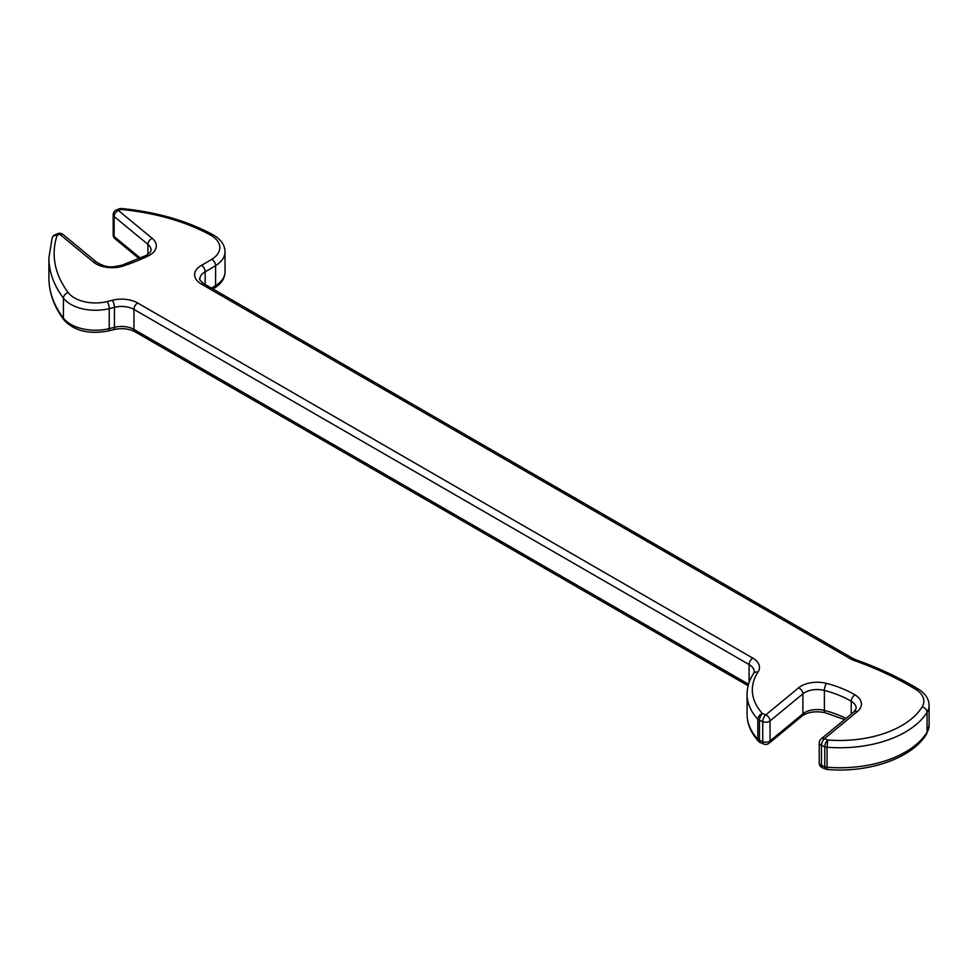 <?xml version="1.0" encoding="UTF-8"?>
<svg xmlns="http://www.w3.org/2000/svg" width="978" height="978" viewBox="0 0 978 978"><rect width="100%" height="100%" fill="white"/><g stroke="black" fill="none" stroke-linecap="round" stroke-linejoin="round"><path stroke-width="1.47" d="M116.186 210.074A5.245 2.457 68 0 1 116.455 209.915A5.245 5.245 0 0 0 113.179 214.781A5.245 3.032 0 0 0 114.133 216.517A5.245 3.509 -50.5 0 1 118.424 210.502L152.213 238.363A22.739 13.13 180 0 1 148.143 255.979A180.135 103.998 180 0 1 123.546 265.918A22.739 13.13 180 0 1 93.485 262.104L59.682 234.243L57.115 235.282A5.245 4.205 -161.8 0 0 52.14 237.923L48.9 257.825A174.891 100.978 180 0 0 63.436 298.131A34.976 20.196 180 0 0 109.23 308.645A314.806 181.749 180 0 0 114.438 307.324L114.438 327.324A17.494 10.098 180 0 1 133.949 329.403L748.537 684.233M115.086 238.815L115.086 238.815A5.245 3.509 -50.5 0 1 114.133 236.505A5.245 3.032 180 0 1 113.179 234.769A5.245 5.245 0 0 0 115.086 238.815L139.108 258.62M57.726 233.656A5.245 5.245 0 0 1 63.02 234.476L63.02 234.476A5.245 3.509 129.5 0 0 59.682 234.243A5.245 2.457 68 0 0 57.726 233.656L55.159 234.696A5.245 2.457 -112 0 0 54.878 234.854M52.14 237.923A5.245 5.245 0 0 1 55.159 234.696A5.245 2.457 -112 0 1 57.115 235.282A169.646 97.947 0 0 0 68.252 292.63A29.731 17.164 0 0 0 107.177 301.579A309.561 178.729 0 0 0 112.287 300.283A22.739 13.13 180 0 1 137.653 302.984L752.815 658.133A22.739 13.13 180 0 1 757.999 672.069A87.445 50.489 0 0 0 762.473 713.573A5.245 2.457 112 0 0 759.466 720.346L759.466 740.334A5.245 3.032 180 0 1 758.757 739.991A5.245 3.032 180 0 1 757.828 739.27A5.245 3.79 137.5 0 0 758.598 741.397C751.006 733.06 747.168 724.013 747.07 714.246A92.69 53.521 0 0 0 757.828 739.27L757.828 719.282A92.69 53.521 180 0 1 747.07 694.246L747.07 714.246M758.598 741.397A5.245 5.245 0 0 0 760.505 742.718A5.245 2.457 112 0 1 759.466 740.334L762.742 741.666L762.742 721.666A5.245 2.457 112 0 1 765.75 714.906L762.473 713.573A5.245 3.79 137.5 0 0 757.828 719.282A5.245 3.032 0 0 0 758.757 720.004A5.245 3.032 0 0 0 759.466 720.346L762.742 721.666A5.245 3.032 0 0 0 770.041 720.92L770.041 740.921L802.889 713.842A17.494 10.098 180 0 1 804.845 712.497A17.494 10.098 180 0 1 824.381 710.419A87.445 50.489 180 0 1 845.982 718.402M119.023 208.876A5.245 5.245 0 0 1 121.48 208.522A5.245 0.685 95.4 0 0 120.991 209.463L118.424 210.502A5.245 2.457 68 0 0 116.455 209.915L119.023 208.876A5.245 2.457 68 0 1 120.991 209.463A169.646 97.947 0 0 1 210.539 235.111A29.731 17.164 0 0 1 211.774 259.292A309.561 178.729 0 0 1 201.505 265.319A22.739 13.13 180 0 0 201.285 265.454A22.739 13.13 180 0 0 201.285 284.023A5.245 3.032 120 0 1 203.901 283.754L852.682 658.328A5.245 3.032 120 0 0 850.053 658.585L201.285 284.023M769.087 743.231A5.245 3.509 50.5 0 0 770.041 740.921A5.245 3.032 180 0 1 762.742 741.666A5.245 2.457 112 0 0 763.781 744.038A5.245 5.245 0 0 0 769.087 743.231L801.923 716.153A5.245 3.509 50.5 0 0 802.889 713.842L802.889 693.854L770.041 720.92A5.245 3.509 50.5 0 0 765.75 714.906L798.586 687.827A22.739 13.13 180 0 1 801.129 686.079A22.739 13.13 180 0 1 826.532 683.377A92.69 53.521 180 0 1 855.004 694.893A22.739 13.13 180 0 1 857.327 711.568L824.491 738.647A5.245 2.457 112 0 0 821.471 745.419L821.471 765.407A5.245 2.457 112 0 0 822.522 767.791L825.799 769.111A5.245 5.245 0 0 0 827.351 769.478L827.046 767.253A92.69 53.521 0 0 0 905.31 752.082A92.69 53.521 0 0 0 927.071 732.229L927.071 712.228A92.69 53.521 180 0 1 905.31 732.094A92.69 53.521 180 0 1 827.046 747.253L827.767 739.979A5.245 2.457 112 0 0 824.76 746.74L821.471 745.419A5.245 3.032 0 0 1 820.774 745.077A5.245 3.032 0 0 1 819.234 742.938L819.234 762.926A5.245 5.245 0 0 0 822.522 767.791M819.234 762.926A5.245 3.032 180 0 0 820.774 765.065A5.245 3.032 180 0 0 821.471 765.407L824.76 766.728A5.245 2.457 112 0 0 825.799 769.111M211.48 288.131A314.806 181.749 0 0 0 215.6 285.637A34.976 20.196 0 0 0 225.038 271.835L225.038 251.847A34.976 20.196 180 0 1 215.6 265.637A314.806 181.749 180 0 1 208.338 269.977A314.806 181.749 180 0 1 205.172 271.786A17.494 10.098 0 0 0 204.989 271.884A17.494 10.098 0 0 0 199.867 279.023C198.693 278.754 200.038 280.331 203.901 283.754M851.239 714.074L851.239 701.287A87.445 50.489 0 0 0 824.381 690.431A17.494 10.098 0 0 0 804.845 692.497A17.494 10.098 0 0 0 802.889 693.854A5.245 3.509 50.5 0 0 798.586 687.827M147.922 254.366L147.922 244.378L114.133 216.517L114.133 236.505L140.306 258.094M63.02 234.476L96.822 262.336C108.497 269.194 113.815 266.615 121.871 265.234L145.869 255.527C149.072 253.767 150.82 251.982 151.089 250.172A17.494 10.098 0 0 0 147.922 244.378A5.245 3.509 -50.5 0 1 152.213 238.363M201.505 265.319A5.245 2.983 -119.3 0 1 205.172 271.786L205.172 284.488M827.046 747.253L827.046 767.253A5.245 3.032 0 0 1 824.76 766.728L824.76 746.74A5.245 3.032 180 0 0 827.046 747.253M929.1 725.444L926.582 733.965A5.245 4.034 -148.3 0 0 927.071 732.229A34.976 20.196 0 0 0 929.1 725.444L929.1 705.444A34.976 20.196 180 0 1 927.071 712.228A5.245 4.034 -148.3 0 0 922.12 706.935A29.731 17.164 0 0 0 915.677 689.343A309.561 178.729 0 0 0 854.161 660.468A22.739 13.13 180 0 1 850.053 658.585M826.532 683.377A5.245 1.76 104.5 0 0 824.381 690.431L824.381 710.419A5.245 1.76 104.5 0 0 825.212 712.742L844.552 719.588M749.099 682.497L749.099 664.563L133.949 309.403L133.949 329.403A5.245 3.032 120 0 0 135.037 331.799L748.121 685.761M68.252 292.63A5.245 3.924 143 0 0 63.436 298.131L63.436 318.119A5.245 3.924 143 0 0 64.059 320.075C54.047 306.737 48.986 292.654 48.9 277.813A174.891 100.978 0 0 0 63.436 318.119A34.976 20.196 0 0 0 109.23 328.632L109.23 308.645A5.245 1.675 76.2 0 0 107.177 301.579M64.059 320.075C74.218 330.943 88.998 334.574 108.424 330.943A5.245 1.675 76.2 0 0 109.23 328.632A314.806 181.749 0 0 0 114.438 327.324A5.245 1.748 75.5 0 1 113.607 329.635C121.932 327.899 129.072 328.62 135.037 331.799M225.038 271.835C224.94 278.192 221.431 283.596 214.524 288.033A5.245 3.13 -121.7 0 0 215.6 285.637L215.6 265.637A5.245 3.13 -121.7 0 0 211.774 259.292M857.327 711.568A5.245 3.509 -129.5 0 0 853.99 711.813L821.153 738.879A5.245 3.509 -129.5 0 1 824.491 738.647L827.767 739.979A87.445 50.489 0 0 0 922.12 706.935M757.999 672.069A5.245 4.01 -146.7 0 0 753.61 673.475L754.221 671.703A17.494 10.098 0 0 0 749.099 664.563A5.245 3.032 120 0 1 752.815 658.133M137.653 302.984A5.245 3.032 120 0 0 133.949 309.403A17.494 10.098 0 0 0 114.438 307.324A5.245 1.748 75.5 0 0 112.287 300.283M853.99 711.813L856.19 708.329A17.494 10.098 0 0 0 851.239 701.287A5.245 3.068 120.7 0 1 855.004 694.893M96.822 262.336A5.245 3.509 129.5 0 0 93.485 262.104M121.871 265.234A5.245 2.152 71.4 0 1 123.546 265.918M145.869 255.527A5.245 2.738 64.3 0 1 148.143 255.979M121.48 208.522C156.456 211.933 186.981 220.698 213.057 234.793A5.245 2.946 118.7 0 0 210.539 235.111M852.682 658.328L855.933 659.808A5.245 2.249 109.7 0 0 854.161 660.468M855.933 659.808C878.892 668.023 899.711 677.803 918.403 689.135A5.245 3.105 121.3 0 0 915.677 689.343M825.212 712.742C816.875 710.994 809.723 711.715 803.757 714.894L801.923 716.153M48.9 277.813L48.9 257.825M108.424 330.943L113.607 329.635M113.179 234.769L113.179 214.781M753.61 673.475C749.282 680.089 747.106 687.008 747.07 694.246M760.505 742.718L763.781 744.038M213.057 234.793C220.906 239.304 224.903 244.989 225.038 251.847M214.524 288.033L212.959 288.987M821.153 738.879A5.245 5.245 0 0 0 819.234 742.938M918.403 689.135C925.432 693.585 928.99 699.025 929.1 705.444M926.582 733.965C912.388 758.084 868.977 773.17 827.351 769.478"/></g></svg>
